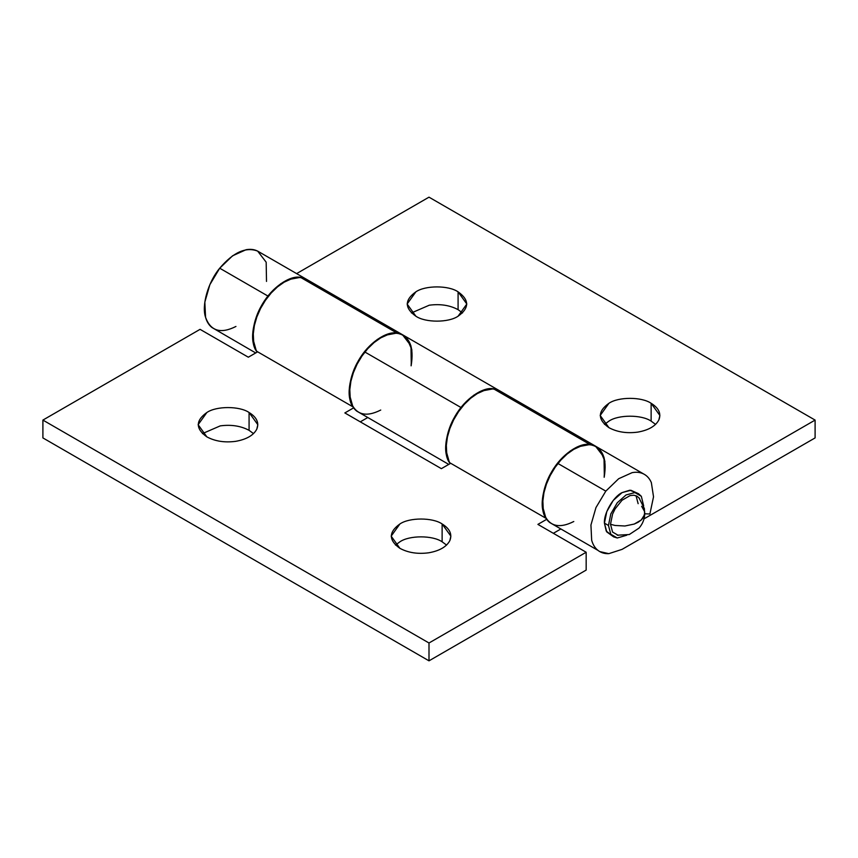 <?xml version="1.0" encoding="UTF-8"?>
<svg xmlns="http://www.w3.org/2000/svg" width="858" height="858" viewBox="0 0 858 858"><rect width="100%" height="100%" fill="white"/><g stroke="black" fill="none" stroke-linecap="round" stroke-linejoin="round"><path stroke-width="1.29" d="M498.97 390.433C487.247 385.907 474.592 391.613 461.025 407.539C449.495 421.235 442.717 444.776 446.879 456.638L450.139 463.61L446.879 456.638L446.149 441.43L451.179 423.981L461.025 407.539L473.884 395.12L487.355 389.049C491.741 388.245 495.602 388.706 498.97 390.433L493.5 388.781L590.025 444.519L596.085 446.482L599.871 449.592L604.901 461.229L604.171 477.284C607.303 458.226 602.584 447.297 590.025 444.519C579.225 442.31 561.035 455.115 552.08 471.224C542.149 486.722 539.21 509.266 545.945 518.275L542.31 505.298L544.487 488.577L552.08 471.224L563.695 456.435L577.166 446.943L590.025 444.519L504.289 395.012M305.92 278.979C294.197 274.453 281.542 280.158 267.975 296.074C256.445 309.781 249.667 333.312 253.829 345.184L257.089 352.145L253.829 345.184L253.099 329.965L258.129 312.526L267.975 296.074L280.834 283.666L294.305 277.595C298.691 276.791 302.552 277.252 305.92 278.979L300.45 277.327L396.975 333.054L403.035 335.028L406.821 338.127L411.851 349.774L411.121 365.83C414.253 346.761 409.534 335.843 396.975 333.054C386.175 330.856 367.985 343.661 359.03 359.77C349.099 375.268 346.16 397.812 352.895 406.81L256.37 351.083C249.635 342.085 252.574 319.53 262.505 304.043C271.46 287.923 289.65 275.128 300.45 277.327L311.239 283.558M206.864 436.872C215.111 441.302 224.721 442.792 235.693 441.334C246.461 439.425 253.496 435.371 256.799 429.15L257.818 424.689L249.077 412.505L249.077 430.341L253.518 433.612L249.077 430.341L249.077 412.505C239.575 405.931 216.366 405.931 206.864 412.505L198.123 424.689L206.864 436.872C195.474 428.753 195.474 420.624 206.864 412.505C216.366 405.931 239.575 405.931 249.077 412.505C256.757 417.267 259.331 422.812 256.799 429.15C253.496 435.371 246.461 439.425 235.693 441.334C224.721 442.792 215.111 441.302 206.864 436.872M399.914 548.337C408.161 552.766 417.771 554.247 428.743 552.788C439.511 550.89 446.546 546.825 449.849 540.604L450.868 536.143L442.127 523.959L442.127 541.795L446.568 545.066L442.127 541.795L442.127 523.959C432.625 517.385 409.416 517.385 399.914 523.959L391.173 536.143L399.914 548.337C388.524 540.208 388.524 532.089 399.914 523.959C409.416 517.385 432.625 517.385 442.127 523.959C449.806 528.721 452.381 534.266 449.849 540.604C446.546 546.825 439.511 550.89 428.743 552.788C417.771 554.247 408.161 552.766 399.914 548.337M395.474 545.066L399.914 541.795C409.416 535.22 432.625 535.22 442.127 541.795C432.625 535.22 409.416 535.22 399.914 541.795L395.474 545.066M202.424 433.612L220.249 425.879C231.22 424.42 240.83 425.911 249.077 430.341C240.83 425.911 231.22 424.42 220.249 425.879L202.424 433.612M537.902 524.388L586.164 552.252L586.164 570.087L586.164 552.252L429 642.996L429 660.832L586.164 570.087L429 660.832L42.9 437.912L42.9 420.088L200.064 329.343L248.327 357.207L257.657 351.823L248.327 357.207L200.064 329.343L42.9 420.088L42.9 437.912L429 660.832L429 642.996L42.9 420.088L429 642.996L586.164 552.252L537.902 524.388L546.664 519.337L537.902 524.388M553.346 533.311L560.724 529.054L553.346 533.311M441.377 468.661L450.707 463.277L441.377 468.661L344.852 412.934L441.377 468.661M449.42 462.548C442.685 453.539 445.624 430.995 455.555 415.497C464.51 399.388 482.7 386.583 493.5 388.781L480.641 391.216L467.17 400.707L455.555 415.497L447.962 432.85L445.785 449.571L449.42 462.548L545.945 518.275L449.42 462.548M360.296 421.846L367.674 417.589L360.296 421.846M353.614 407.872L344.852 412.934L353.614 407.872M396.975 333.054L300.45 277.327L287.591 279.762L274.12 289.253L262.505 304.043L254.912 321.396L252.735 338.106L256.37 351.083L352.895 406.81L349.26 393.833L351.437 377.123L359.03 359.77L370.645 344.98L384.116 335.489L396.975 333.054M380.738 410.049C365.497 417.717 355.373 414.671 350.354 400.911C346.192 389.039 352.97 365.508 364.5 351.801L461.025 407.539L364.5 351.801L354.654 368.254L349.624 385.703L350.354 400.911C351.619 405.384 353.732 408.773 356.703 411.089L448.755 464.403M636.035 495.709L638.138 503.678M573.788 521.514C558.547 529.171 548.423 526.126 543.404 512.365C539.242 500.504 546.02 476.962 557.55 463.266L605.812 491.13L557.55 463.266L547.704 479.708L542.674 497.157L543.404 512.365C544.669 516.838 546.782 520.227 549.753 522.543L598.015 550.407C595.044 548.09 592.932 544.701 591.666 540.229L590.937 525.021L595.967 507.571L605.812 491.13L618.672 478.721L632.142 472.64C636.529 471.836 640.39 472.297 643.757 474.024L595.495 446.16L604.011 457.26L604.343 476.469M643.757 474.024C647.136 475.804 649.667 478.667 651.351 482.604C649.645 478.625 647.114 475.761 643.757 474.024C640.4 472.286 636.529 471.825 632.142 472.64L618.672 478.721L605.812 491.13L595.967 507.571L590.937 525.021L591.666 540.229C592.899 544.669 595.012 548.058 598.015 550.407C601.008 552.745 604.611 553.828 608.805 553.657L622.05 549.377L815.1 437.912L815.1 420.088L644.026 518.854L815.1 420.088L429 197.168L815.1 420.088L815.1 437.912L622.05 549.377L608.805 553.657L599.753 551.587M596.085 446.482L257.657 251.115C254.29 249.388 250.429 248.927 246.042 249.732L232.572 255.802L219.712 268.211L267.975 296.074L219.712 268.211L209.867 284.663L204.837 302.102L205.566 317.321C206.832 321.793 208.944 325.182 211.915 327.488L255.705 352.949M415.873 316.205C425.375 322.78 448.584 322.78 458.086 316.205L466.827 304.022L458.086 291.838L458.086 309.663L462.526 312.934L458.086 309.663L458.086 291.838C448.584 285.264 425.375 285.264 415.873 291.838L407.132 304.022L415.873 316.205C404.483 308.086 404.483 299.957 415.873 291.838C425.375 285.264 448.584 285.264 458.086 291.838C469.476 299.957 469.476 308.086 458.086 316.205C448.584 322.78 425.375 322.78 415.873 316.205M608.923 427.659C617.17 432.089 626.78 433.58 637.751 432.121C648.519 430.212 655.555 426.158 658.858 419.937L659.877 415.476L651.136 403.292L651.136 421.128L655.576 424.388L651.136 421.128L651.136 403.292C641.634 396.718 618.425 396.718 608.923 403.292L600.182 415.476L608.923 427.659C597.533 419.541 597.533 411.411 608.923 403.292C618.425 396.718 641.634 396.718 651.136 403.292C658.815 408.054 661.389 413.599 658.858 419.937C655.555 426.158 648.519 430.212 637.751 432.121C626.78 433.58 617.17 432.089 608.923 427.659M604.482 424.388L608.923 421.128C618.425 414.553 641.634 414.553 651.136 421.128C641.634 414.553 618.425 414.553 608.923 421.128L604.482 424.388M411.432 312.934L429.257 305.212C440.229 303.753 449.839 305.234 458.086 309.663C449.839 305.234 440.229 303.753 429.257 305.212L411.432 312.934M403.035 335.028L402.445 334.706C399.077 332.979 395.216 332.518 390.83 333.322L377.359 339.393L364.5 351.801C378.067 335.886 390.722 330.18 402.445 334.706L410.961 345.795L411.293 365.015M557.55 463.266C571.117 447.34 583.772 441.634 595.495 446.16C592.127 444.433 588.266 443.972 583.88 444.776L570.409 450.858L557.55 463.266M651.351 482.604L653.528 496.803L649.892 513.996L644.787 513.803L649.892 513.996L653.528 496.803L651.351 482.604M429 197.168L296.632 273.595L429 197.168M235.95 326.458C220.71 334.127 210.585 331.081 205.566 317.321C201.405 305.448 208.183 281.917 219.712 268.211C233.279 252.295 245.935 246.589 257.657 251.115L266.173 262.205L266.506 281.424M611.754 535.413L606.231 531.038L604.429 523.133L608.451 525.461L604.429 523.133L606.788 531.939L613.62 536.861L610.81 534.266L608.451 525.461L610.81 513.921L617.267 502.756L626.072 494.948L634.877 492.578L638.524 493.704L641.334 496.31L643.672 505.898L641.334 496.31L634.877 492.578L626.072 494.948L617.267 502.756L610.81 513.921L608.451 525.461L610.81 534.266L617.267 537.987L613.62 536.861M626.748 535.22L617.267 537.987L626.748 535.22M638.138 522.254L634.244 524.056L624.914 525.997L615.047 525.461L610.499 524.281L612.58 532.067L618.286 535.36L612.58 532.067L610.499 524.281L615.047 525.461L624.914 525.997L634.244 524.056L641.258 520.002L638.138 522.254M641.645 506.295L644.701 511.743M617.256 535.199L629.289 534.534L639.049 528.078C642.792 523.82 644.712 518.779 644.798 512.966L643.457 517.417L641.258 520.002L644.615 514.618L644.369 508.569L638.91 497.694M639.564 498.509L637.086 496.203L633.858 495.216L630.104 495.581L622.039 500.235L615.057 508.923L612.58 514.081L610.499 524.281L612.58 514.081L615.057 508.923L622.039 500.235L630.104 495.581L633.858 495.216L637.086 496.203L639.564 498.509M638.524 493.704L630.855 490.261L622.05 492.621L613.245 500.429L606.788 511.604L604.429 523.133C603.646 513.524 613.331 496.739 622.05 492.621L629.793 490.218L636.346 492.824"/></g></svg>
